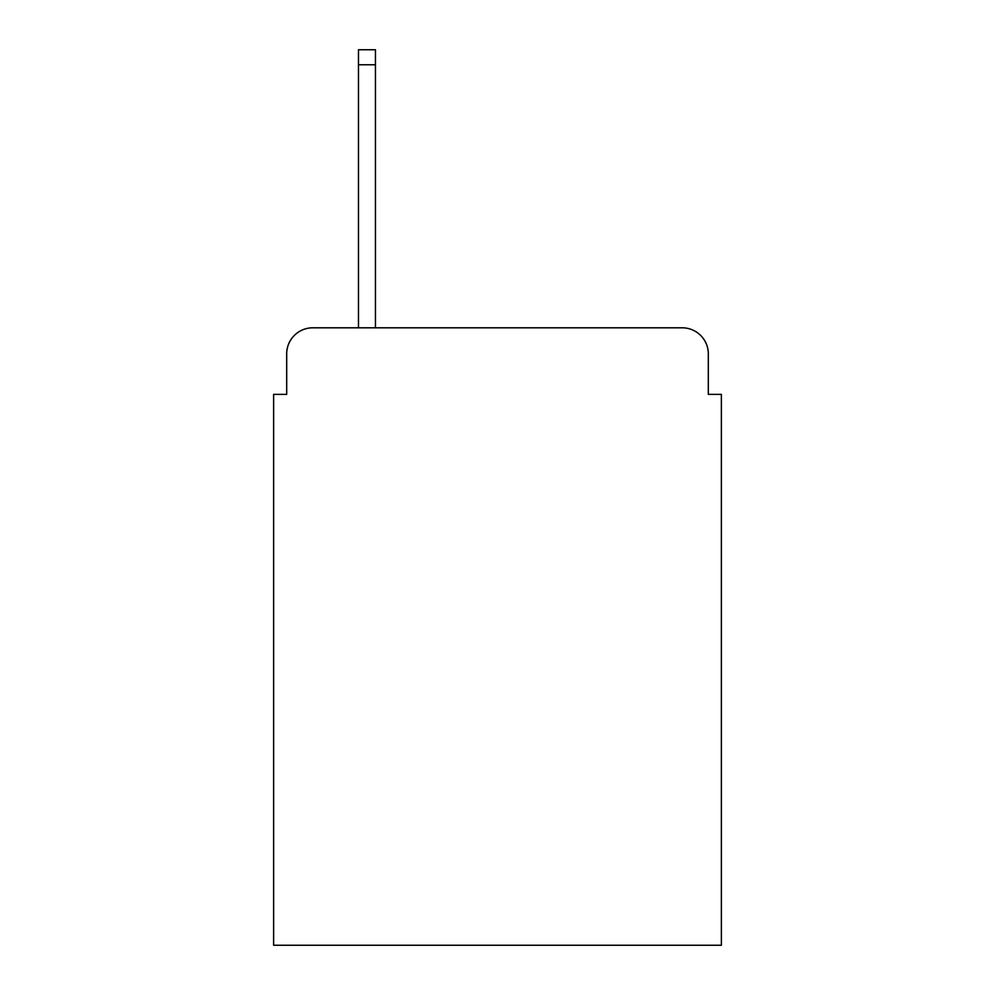 <?xml version="1.0" encoding="UTF-8"?>
<svg xmlns="http://www.w3.org/2000/svg" width="995" height="995" viewBox="0 0 995 995"><rect width="100%" height="100%" fill="white"/><g stroke="black" fill="none" stroke-linecap="round" stroke-linejoin="round"><path stroke-width="1.49" d="M286.684 353.909L286.684 394.368L286.684 353.909A26.106 26.106 0 0 1 312.791 327.803L358.474 327.803L358.474 49.75L375.451 49.75L375.451 327.803L682.209 327.803L312.791 327.803M708.316 394.368L708.316 353.909L708.316 394.368L721.375 394.368L721.375 945.25L273.625 945.25L273.625 394.368L286.684 394.368M708.316 353.909A26.106 26.106 0 0 0 682.209 327.803M358.474 64.762L375.451 64.762"/></g></svg>
